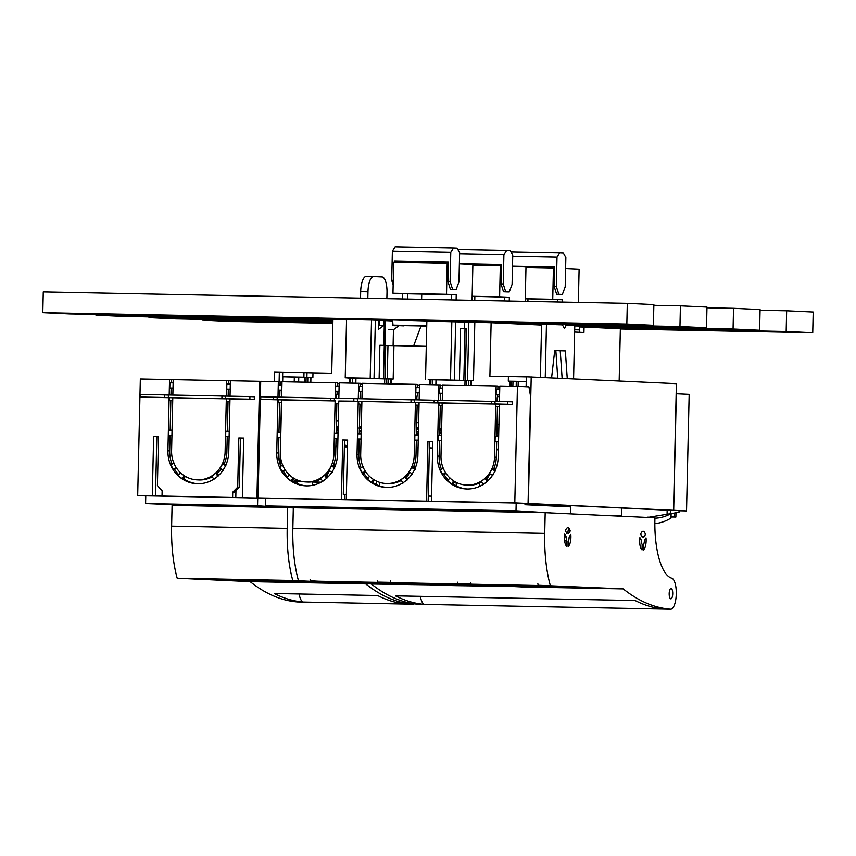 <?xml version="1.0" encoding="UTF-8"?>
<svg xmlns="http://www.w3.org/2000/svg" width="856" height="856" viewBox="0 0 856 856"><rect width="100%" height="100%" fill="white"/><g stroke="black" fill="none" stroke-linecap="round" stroke-linejoin="round"><path stroke-width="1.28" d="M277.141 582.059L272.379 581.93L277.141 582.037M277.654 582.037L283.379 582.198L277.654 582.037M290.024 582.337L290.783 582.348L290.024 582.337M292.591 582.176L292.046 582.315M293.522 582.39L294.571 582.422L293.49 582.369M292.046 582.326L292.602 582.337M270.742 581.78L273.31 582.005L270.742 581.952M270.261 581.952L266.109 581.812L270.303 581.92M296.957 582.251L295.876 582.422M296.272 582.444L296.946 582.422M308.856 582.701L302.981 582.529L308.856 582.679M287.413 582.283L282.459 582.123L287.413 582.262M313.756 582.797L308.47 582.636L313.767 582.743M313.071 582.743L311.113 582.711L313.071 582.743M320.444 582.915L315.04 582.765L320.444 582.893M322.38 582.915L323.365 582.979L322.38 582.904M322.862 582.925L323.472 582.936L322.862 582.925M323.654 582.947L324.306 582.957L323.654 582.947M322.605 582.968L320.968 582.883L322.605 582.915M269.736 581.93L272.304 581.984L269.736 581.93M268.688 580.207L201.556 578.891L265.67 581.887L332.813 583.203L268.645 580.004M314.58 582.572L275.857 580.7L220.217 579.608L260.652 581.492L314.58 582.572M265.521 498.374L257.72 498.01L257.538 505.778L283.379 507.576M169.199 395.012L169.541 379.593L140.341 379.026L137.698 495.549L235.796 497.55L235.946 490.638M137.698 495.549L145.777 495.924M257.538 505.778L145.595 503.596L145.777 495.827L257.72 498.01M235.796 497.55L265.521 498.278M145.595 503.596L189.005 505.382L283.175 507.223M229.975 398.907L225.545 398.703L225.609 396.114L249.941 396.585L249.877 399.174L254.307 399.388L229.975 398.907L228.766 451.989A32.378 30.42 -87.3 0 1 226.68 463.032A32.378 30.42 -87.3 0 1 225.513 465.825A32.378 30.42 -87.3 0 1 197.618 483.768A32.378 30.42 -87.3 0 1 196.837 483.747A32.378 30.42 -87.3 0 1 170.558 464.755A32.378 30.42 -87.3 0 1 169.509 461.908A32.378 30.42 -87.3 0 1 167.926 450.802L169.135 397.719L140.373 397.045L164.705 397.516L164.769 394.926L140.438 394.455L140.373 397.045M152.304 495.838L153.652 436.282L158.521 436.378L157.408 485.577L162.148 490.852L162.03 496.031M232.607 497.4L232.725 492.221L237.711 487.139L238.824 437.94L243.693 438.037L242.344 497.593M230.039 396.2L230.382 380.781L259.582 381.359L256.939 497.882M254.307 399.388L254.371 396.799L249.941 396.585M158.521 436.464L156.841 436.432L155.492 495.988M153.652 436.282L156.841 436.432M260.706 381.412L259.582 381.359M243.693 438.122L240.418 438.058M232.725 492.221L234.319 492.296L239.306 487.214L240.418 438.015L238.824 437.94M169.135 397.719L164.705 397.516M168.418 395.098L164.769 394.926M172.045 430.172L168.846 430.108L168.728 435.287L170.055 435.351L169.702 450.887A32.378 30.42 92.7 0 0 172.035 464.113M169.584 397.644L169.52 400.33L170.847 400.394L170.173 430.14M173.126 382.91L169.916 382.857L169.798 388.036L171.125 388.1L170.965 395.044M169.541 379.593L171.318 379.679L171.243 382.878M237.711 487.139L239.306 487.214M249.877 399.174L225.545 398.703M176.282 467.408L173.329 469.302A32.378 30.42 92.7 0 1 170.997 464.776L173.95 462.871M173.329 469.302L176.636 468.211M178.925 474.845A32.378 30.42 92.7 0 1 174.656 469.366M184.275 475.615L182.307 478.739A32.378 30.42 92.7 0 1 178.444 475.615L180.402 472.491M182.307 478.739L183.644 478.793L185.356 476.396M197.725 483.768A32.378 30.42 92.7 0 1 183.644 478.793M228.434 383.991L228.509 380.792L230.382 380.834M171.318 379.679L173.19 379.722M170.055 435.351L171.928 435.394M171.928 435.351L168.728 435.287M172.73 400.437L170.847 400.394M172.73 400.394L169.52 400.33M171.125 388.1L173.008 388.132M173.008 388.089L169.798 388.036M229.237 431.285L225.77 431.221L225.652 436.4L229.119 436.507M227.236 436.464L226.883 452A28.494 26.771 92.7 0 1 224.154 463.899L225.888 465.011M225.652 436.4L229.119 436.464M229.911 401.55L228.038 401.507L227.364 431.253M226.498 398.746L226.444 401.443L229.911 401.507M226.444 401.443L228.038 401.507M228.156 396.168L228.317 389.213L230.189 389.245M230.307 384.034L226.84 383.959L226.722 389.138L228.317 389.213M226.722 389.138L230.189 389.213M212.181 476.846A28.494 26.771 92.7 0 1 199.469 479.97A28.494 26.771 92.7 0 1 198.795 479.949L197.019 479.863A28.494 26.771 92.7 0 1 171.585 450.877L172.784 397.794L168.364 397.591L226.326 398.843L172.784 397.794M218.023 476.385L215.68 473.175A28.494 26.771 -87.3 0 1 211.667 476.15L214.021 479.349M215.68 473.175L217.274 473.25L218.655 475.38M221.18 468.949A28.494 26.771 92.7 0 1 219.264 471.281A28.494 26.771 92.7 0 1 217.274 473.25M225.952 465.846L222.56 463.824A28.494 26.771 -87.3 0 1 220.024 468.264L223.416 470.286M222.56 463.824L224.154 463.899M221.897 398.629L221.95 396.039L168.418 395.001L168.364 397.591M221.95 396.039L225.599 396.21M226.326 398.843L225.117 451.925A28.494 26.771 92.7 0 1 197.704 479.884A28.494 26.771 92.7 0 1 197.019 479.863M228.509 380.792L173.201 379.668L172.848 395.087M226.38 396.135L226.733 380.717M365.705 583.878L292.795 580.475L177.203 578.217L250.113 581.631L365.705 583.878A597.092 204.21 91.1 0 0 383.734 595.648A597.092 204.21 91.1 0 0 413.031 604.208A15.558 5.318 91.1 0 0 413.138 604.208A15.558 5.318 91.1 0 0 414.347 603.833M299.14 594A15.558 5.318 91.1 0 0 303.527 602.068A597.092 204.21 91.1 0 1 274.22 593.508L377.646 595.53A597.092 204.21 91.1 0 0 406.953 604.079L413.031 604.208M171.617 526.119L287.209 528.377L287.68 507.661L172.088 505.404L171.617 526.119A77.703 26.579 91.1 0 0 177.203 578.217M287.209 528.377A77.703 26.579 91.1 0 0 292.795 580.475M287.68 507.661L293.319 507.918M250.113 581.631A597.092 204.21 91.1 0 0 268.142 593.39A597.092 204.21 91.1 0 0 297.439 601.95A15.558 5.318 91.1 0 0 297.546 601.95A15.558 5.318 91.1 0 0 297.653 601.95M626.838 324.06L42.8 312.665L43.271 291.95L627.309 303.345L626.838 324.06L653.395 325.301L458.388 321.856M653.395 325.301L653.866 304.586L627.309 303.345M353.667 319.449L69.357 313.906L42.8 312.665M679.953 326.543L706.51 327.784L706.981 307.069L680.424 305.827L679.953 326.543L496.362 322.958M332.93 319.77L95.915 315.136L95.926 314.42M680.424 305.827L653.856 305.303M706.51 327.784L565.912 325.034M332.92 320.486L122.462 316.378L95.915 315.136M733.068 329.014L759.614 330.255L760.085 309.54L733.538 308.299L733.068 329.014L574.783 325.933M332.898 321.214L149.019 317.619L149.04 316.902M733.538 308.299L706.96 307.786M759.614 330.255L596.728 327.078M332.888 321.931L175.576 318.86L149.019 317.619M786.172 331.497L812.729 332.738L813.2 312.023L786.643 310.781L786.172 331.497L602.581 327.912M332.866 322.648L202.134 320.101L202.144 319.384M786.643 310.781L760.075 310.268M812.729 332.738L620.343 328.982M332.856 323.375L228.691 321.342L202.134 320.101M360.526 298.134L360.676 291.703A15.536 5.318 -88.9 0 1 366.282 276.413A15.536 5.318 -88.9 0 1 366.336 276.413L373.537 276.552M367.823 298.284L367.973 291.843A15.536 5.318 -88.9 0 1 373.591 276.552A15.536 5.318 -88.9 0 1 373.633 276.552L382.044 276.948A15.536 5.318 -88.9 0 1 387.008 292.731L386.869 298.648M403.979 325.879L393 325.366L392.701 320.947L384.398 320.583L383.83 345.353M355.572 383.21L355.689 378.352L369.332 378.62L349.58 377.935L384.729 378.919M379.24 325.58L383.627 325.665L383.766 320.561L379.39 320.476L379.24 325.58L378.555 326.083M359.039 319.78L346.552 319.545L345.236 377.806L370.199 378.288L371.525 320.026L359.039 319.78M371.525 320.026L378.652 320.315L378.491 329.378L383.627 325.665M346.541 319.887L332.941 319.62L331.721 373.227L312.986 372.863L312.879 377.517L306.908 377.357L307.004 372.702L274.476 371.889L274.252 381.626M360.408 383.884L362.291 383.927M355.946 378.363L355.839 383.21M386.324 383.809L386.43 378.93L384.89 378.919M386.43 378.93L393.182 379.09L387.212 378.93L387.971 345.524L385.714 345.482M370.199 378.288L387.212 378.93M345.236 377.806L354.844 378.299L347.921 378.202L352.362 378.256L352.255 383.146M355.689 378.352L352.362 378.256M383.766 320.561L384.398 320.583M387.971 345.524L426.288 346.316M384.922 345.396L385.489 320.604M374.04 378.427L375.367 320.165M383.531 378.769L384.291 345.364L379.882 345.257L379.122 378.662M310.375 382.332L310.493 377.464L312.879 377.517M310.931 377.485L310.824 382.332M337.296 383.435L339.169 383.477L337.296 383.477M307.004 372.702L312.986 372.863M479.735 482.998L479.66 486.358M320.882 482.303L311.862 481.885M301.58 481.404L297.46 481.211A10.358 3.542 -88.9 0 0 297.085 479.97M360.408 383.959L362.291 384.002M350.553 383.114L350.66 378.224M349.312 383.092L349.419 378.224M384.954 378.834L385.714 345.428L384.291 345.364M393.182 379.09L393.942 345.685M428.235 379.54L465.033 380.492L464.926 385.339M391.235 379.048L391.128 383.905M417.6 385.007L419.472 385.04M390.678 383.895L390.796 379.026M388.025 383.841L388.143 378.962M428.225 379.775L431.017 379.732M470.993 385.457L471.1 380.599L473.486 380.653L431.017 379.786M337.071 393.311L338.944 393.407M540.382 377.336L541.57 325.066L491.119 322.712L489.9 376.308L508.411 376.672M518.105 386.398L518.222 381.412L526.237 381.562L508.304 381.209L508.411 376.544L526.344 376.897M670.462 510.24L673.512 510.304L676.379 383.681L526.344 376.811L526.119 386.773M619.166 381.006L620.354 328.747L584.06 327.056L583.931 332.492L574.644 332.053M584.06 327.056L579.683 326.971L579.555 332.289M306.908 377.357L303.891 377.218L303.998 372.563M303.891 377.218L282.598 376.8L282.705 372.146M279.12 381.733L279.345 371.986M456.195 485.898L456.269 482.442M379.743 485.973L379.818 482.42M376.362 484.571L376.447 481.104M312.397 481.907L312.322 485.373M297.3 483.576L297.364 480.847M297.118 480.034L295.309 480.002M528.066 503.51L530.517 395.954L528.944 386.901L517.441 386.366L514.798 502.889L528.334 503.521L531.212 376.897M668.375 510.197L525.028 503.499M673.512 510.304L528.334 503.521M359.434 426.684L361.318 426.727M466.627 385.382L466.745 380.492L465.193 380.481M466.745 380.492L471.1 380.599M417.6 385.04L419.472 385.082M429.616 384.654L429.733 379.786M310.493 377.464L304.575 377.346M307.721 382.279L307.828 377.389M554.399 353.282L554.72 350.692M497.678 396.414L499.562 396.446M508.528 381.337L511.278 381.359L511.16 386.249M491.119 322.712L426.855 321.107L425.539 379.369M473.486 380.653L474.812 322.391M471.538 380.62L471.431 385.468M439.749 428.257L441.621 428.289M440.712 385.532L442.595 385.564M441.621 428.364L439.749 428.3M361.318 426.844L359.434 426.759L361.318 426.855M509.93 386.216L510.037 381.359M516.446 386.345L516.564 381.498L511.278 381.359M468.328 385.414L468.446 380.524M467.515 380.492L468.842 322.231M464.551 328.8L464.701 322.156M459.426 380.225L460.592 328.704L465.011 328.811L463.845 380.332M454.354 379.989L455.67 321.728M465.257 380.406L466.424 328.875L465.011 328.811M450.502 379.861L451.829 321.599M430.857 384.676L430.964 379.797M436.26 379.925L436.143 384.783M440.712 385.457L442.595 385.489M312.322 481.821L321.021 482.228M300.467 481.125A10.358 3.542 -88.9 0 1 300.499 481.275L301.13 481.297M300.499 481.275L297.46 481.211M327.58 473.903L327.506 477.445M282.598 376.8L304.426 377.357L304.319 382.204M289.2 474.599L287.242 477.723A32.378 30.42 -87.3 0 0 291.115 480.837L292.538 480.965M294.967 481.008A10.358 3.542 -88.9 0 1 295.62 479.285M282.78 376.811L282.662 381.787M280.907 459.319L280.757 466.006M294.229 382.011L294.336 377.036M516.564 381.498L518.212 381.53M298.765 377.25L298.648 382.097M689.166 394.391L686.523 510.914L673.683 510.315L676.326 393.792L689.166 394.391M679.043 510.765L686.523 510.914M647.457 517.452L679.011 512.273L679.054 510.647L673.683 510.315M651.833 517.227L647.489 517.152M670.109 514.124L670.644 510.251M667.07 514.06L667.156 510.176L627.32 508.314M621.403 516.232L621.574 508.015M605.973 515.505L621.392 515.815M671.04 516.917L675.865 517.056L671.04 516.96M674.089 516.971L674.175 513.279M675.951 512.905L675.865 517.056M670.195 510.23L667.156 510.176M495.731 404.075L442.199 403.037L440.99 456.12A28.494 26.771 92.7 0 0 442.381 465.889A28.494 26.771 92.7 0 0 443.183 468.104A28.494 26.771 92.7 0 0 445.516 472.64A28.494 26.771 92.7 0 0 447.742 475.679A28.494 26.771 92.7 0 0 466.434 485.095A28.494 26.771 92.7 0 0 467.119 485.127A28.494 26.771 92.7 0 0 486.904 476.439A28.494 26.771 92.7 0 0 489.258 473.486A28.494 26.771 92.7 0 0 491.793 469.056A28.494 26.771 92.7 0 0 492.692 466.873A28.494 26.771 92.7 0 0 494.533 457.158L495.731 404.075L437.769 402.823L437.833 400.234L495.014 401.453M491.312 403.872L491.365 401.282M442.199 403.037L437.769 402.823M335.124 400.94L281.581 399.902L280.383 452.985A28.494 26.771 92.7 0 0 281.774 462.754A28.494 26.771 92.7 0 0 282.576 464.969A28.494 26.771 92.7 0 0 284.909 469.505A28.494 26.771 92.7 0 0 287.124 472.544A28.494 26.771 92.7 0 0 305.817 481.96A28.494 26.771 92.7 0 0 306.502 481.992A28.494 26.771 92.7 0 0 326.286 473.304A28.494 26.771 92.7 0 0 328.651 470.361A28.494 26.771 92.7 0 0 331.176 465.921A28.494 26.771 92.7 0 0 332.085 463.738A28.494 26.771 92.7 0 0 333.915 454.022L335.124 400.94L277.162 399.688L277.216 397.098L334.407 398.318M330.694 400.736L330.758 398.147M281.581 399.902L277.162 399.688M415.428 402.513L361.895 401.464L360.686 454.547A28.494 26.771 92.7 0 0 362.077 464.327A28.494 26.771 92.7 0 0 362.88 466.541A28.494 26.771 92.7 0 0 365.212 471.068A28.494 26.771 92.7 0 0 367.427 474.106A28.494 26.771 92.7 0 0 386.131 483.533A28.494 26.771 92.7 0 0 386.805 483.554A28.494 26.771 92.7 0 0 406.6 474.877A28.494 26.771 92.7 0 0 408.954 471.924A28.494 26.771 92.7 0 0 411.49 467.483A28.494 26.771 92.7 0 0 412.389 465.3A28.494 26.771 92.7 0 0 414.218 455.595L415.428 402.513L357.466 401.261L357.519 398.671L414.711 399.88M410.998 402.309L411.062 399.72M361.895 401.464L357.466 401.261M416.819 399.827L416.904 396.114M514.798 502.889L346.273 499.604L347.622 440.048L342.753 439.952L347.622 440.091M277.997 397.12L278.35 381.701L260.706 381.359L258.063 497.882L346.273 499.604M258.063 497.882L265.521 498.235M515.997 510.807L265.349 505.917L265.531 498.149L516.179 503.039L515.997 510.807L550.804 512.937M570.428 513.846L570.588 506.88L524.995 504.751L525.028 503.456L516.179 503.039M428.171 501.242L429.519 441.685L427.936 441.61L426.577 501.167M567.646 532.913L568.716 528.088M265.349 505.917L300.071 507.886M499.38 404.15L494.961 403.946L495.014 401.357L512.22 401.806L512.155 404.396L499.38 404.15L498.181 457.232A32.378 30.42 92.7 0 1 496.095 468.264A32.378 30.42 92.7 0 1 494.918 471.068A32.378 30.42 92.7 0 1 467.023 489.011A32.378 30.42 92.7 0 1 466.253 488.979A32.378 30.42 92.7 0 1 439.973 469.987A32.378 30.42 92.7 0 1 438.925 467.151A32.378 30.42 92.7 0 1 437.341 456.045L438.55 402.962L419.076 402.588L417.878 455.67A32.378 30.42 92.7 0 1 415.791 466.702A32.378 30.42 92.7 0 1 414.614 469.495A32.378 30.42 92.7 0 1 386.719 487.439A32.378 30.42 92.7 0 1 385.949 487.417A32.378 30.42 92.7 0 1 359.659 468.425A32.378 30.42 92.7 0 1 358.621 465.589A32.378 30.42 92.7 0 1 357.038 454.483L358.236 401.4L338.773 401.015L337.564 454.097A32.378 30.42 92.7 0 1 335.477 465.129A32.378 30.42 92.7 0 1 334.311 467.932A32.378 30.42 92.7 0 1 306.416 485.876A32.378 30.42 92.7 0 1 305.635 485.844A32.378 30.42 92.7 0 1 279.356 466.862A32.378 30.42 92.7 0 1 278.318 464.016A32.378 30.42 92.7 0 1 276.734 452.91L277.933 399.827L260.738 399.367L260.791 396.777L273.567 397.034L273.513 399.624L260.738 399.367M341.405 499.508L342.753 439.952M431.445 501.263L432.794 441.707L427.936 441.61M517.441 386.366L499.797 386.024L499.444 401.443M568.181 505.522L568.159 506.763M299.868 507.522L550.526 512.423M277.933 399.827L273.513 399.624M280.854 432.269L277.644 432.216L277.526 437.395L278.853 437.459L278.5 452.995A32.378 30.42 -87.3 0 0 280.832 466.21M278.382 399.752L278.318 402.438L279.645 402.502L278.97 432.237M281.806 390.24L279.923 390.197L279.773 397.152L279.933 390.197L278.596 390.143L278.714 384.965L281.924 385.018M278.35 381.701L280.115 381.787L280.04 384.986M277.216 397.205L273.567 397.034M282.748 464.979L279.805 466.873A32.378 30.42 -87.3 0 0 282.127 471.41L283.464 471.474A32.378 30.42 -87.3 0 0 287.723 476.942M294.154 478.493L292.442 480.901A32.378 30.42 -87.3 0 0 306.523 485.876M334.343 400.811L334.407 398.222L353.87 398.596L353.817 401.186L338.773 401.015M360.355 386.548L360.419 383.349L339.179 382.889L338.837 398.308M358.236 401.4L353.817 401.186M361.157 433.842L357.947 433.778L357.829 438.957L359.156 439.021L358.803 454.557A32.378 30.42 -87.3 0 0 361.136 467.783M358.685 401.314L358.621 404L359.948 404.064L359.274 433.81M415.492 399.805L415.834 384.387L362.302 383.338L362.227 386.58L359.017 386.527L358.899 391.706L360.226 391.77L360.076 398.725M358.653 383.274L358.3 398.682M357.519 398.768L353.87 398.596M363.062 466.541L360.109 468.446A32.378 30.42 -87.3 0 0 362.441 472.983L363.768 473.036A32.378 30.42 -87.3 0 0 368.037 478.515M369.503 476.161L367.545 479.285A32.378 30.42 -87.3 0 0 371.418 482.41L372.745 482.474A32.378 30.42 -87.3 0 0 386.826 487.439M440.658 388.121L440.733 384.922L419.494 384.462L419.14 399.87M419.076 402.588L414.657 402.374L414.711 399.784L437.823 400.341M438.55 402.962L414.657 402.374M441.461 435.404L438.251 435.351L438.133 440.53L439.46 440.594L439.117 456.13A32.378 30.42 -87.3 0 0 441.45 469.345M438.989 402.887L438.935 405.573L440.262 405.637L439.588 435.372M495.795 401.368L496.148 385.949L442.606 384.911L442.531 388.143L439.331 388.089L439.214 393.268L440.54 393.332L440.38 400.287M438.957 384.836L438.604 400.255M434.12 402.759L434.174 400.169M443.365 468.114L440.412 470.008A32.378 30.42 -87.3 0 0 442.745 474.545L444.071 474.609A32.378 30.42 -87.3 0 0 448.341 480.077M449.817 477.734L447.859 480.858A32.378 30.42 -87.3 0 0 451.722 483.972L453.049 484.036A32.378 30.42 -87.3 0 0 467.141 489.011M512.155 404.396L494.961 403.946M507.79 401.603L507.736 404.192M278.489 453.776L278.863 437.459L280.736 437.491L277.526 437.395M278.981 432.237L279.655 402.502L281.528 402.534M281.528 402.491L278.318 402.438M335.188 398.233L335.531 382.814L281.999 381.776L281.806 390.186L278.596 390.143M285.08 469.516L282.127 471.41M283.464 471.474L285.433 470.308M293.073 477.712L291.115 480.837M326.821 478.493L324.478 475.283A28.494 26.771 -87.3 0 1 320.476 478.247L322.819 481.457M324.478 475.283L326.072 475.358L327.452 477.488M334.75 467.954L331.358 465.932A28.494 26.771 -87.3 0 1 328.822 470.361L332.214 472.384M334.685 467.119L331.358 465.932M338.997 391.32L335.52 391.245L335.638 386.067L339.115 386.142M335.52 391.245L338.987 391.353M335.306 400.854L335.242 403.54L338.709 403.615M335.242 403.54L338.709 403.658M334.45 438.497L337.917 438.614L334.45 438.497L334.568 433.318L338.034 433.393M361.039 439.021L357.829 438.957M361.039 439.064L359.156 439.021M359.948 404.064L358.621 404M362.227 386.58L362.109 391.759L358.899 391.706M361.949 398.757L362.109 391.759L360.226 391.77M365.394 471.078L362.441 472.983M363.768 473.036L365.747 471.881M373.377 479.285L371.418 482.41M372.745 482.474L374.468 480.066M407.135 480.055L404.781 476.846A28.494 26.771 -87.3 0 1 400.779 479.82L403.123 483.03M404.781 476.846L406.375 476.92L407.766 479.05M415.053 469.516L411.661 467.494A28.494 26.771 -87.3 0 1 409.125 471.934L412.528 473.957M414.989 468.681L411.661 467.494M415.823 392.808L419.301 392.925L415.823 392.808L415.941 387.629L419.419 387.704M415.545 405.113L419.023 405.188L415.545 405.113L415.609 402.416M418.231 440.145L414.753 440.07L414.871 434.891L418.349 434.966M414.753 440.07L416.348 440.145L415.995 455.681A28.494 26.771 92.7 0 1 413.255 467.569M418.22 440.177L416.348 440.145M441.343 440.583L438.133 440.53M441.343 440.626L439.46 440.594M440.262 405.637L442.135 405.669M442.135 405.626L438.935 405.573M442.531 388.143L442.413 393.321L439.214 393.268M442.413 393.375L440.54 393.332M445.698 472.64L442.745 474.545M444.071 474.609L446.051 473.443M453.68 480.847L451.722 483.972M453.049 484.036L454.771 481.628M487.439 481.628L485.085 478.418A28.494 26.771 -87.3 0 1 481.083 481.382L483.426 484.592M485.085 478.418L486.679 478.493L488.07 480.623M495.367 471.089L491.965 469.067A28.494 26.771 -87.3 0 1 489.439 473.496L492.831 475.519M495.292 470.244L491.965 469.067M499.604 394.455L496.127 394.381L496.245 389.202L499.722 389.277M496.127 394.381L499.604 394.488M495.849 406.675L499.326 406.75L495.849 406.675L495.913 403.989M498.534 441.707L495.057 441.632L495.175 436.453L498.652 436.528M495.057 441.632L496.651 441.707L496.298 457.243A28.494 26.771 92.7 0 1 493.559 469.131M498.534 441.739L496.651 441.707M336.515 398.265L336.601 394.541M329.656 470.864A28.494 26.771 92.7 0 1 327.613 473.368L328.062 473.389A28.494 26.771 92.7 0 1 326.072 475.358M409.96 472.426A28.494 26.771 92.7 0 1 407.927 474.941L408.365 474.952A28.494 26.771 92.7 0 1 406.375 476.92M497.646 397.687L497.721 394.455M490.274 473.999A28.494 26.771 92.7 0 1 488.23 476.503L488.669 476.525A28.494 26.771 92.7 0 1 486.679 478.493M497.122 401.4L497.208 397.666M401.282 480.516A28.494 26.771 92.7 0 1 388.581 483.64A28.494 26.771 92.7 0 1 387.896 483.619L386.131 483.533M416.465 434.923L417.14 405.188M417.343 396.125L417.418 392.883M417.535 387.661L417.61 384.472L415.834 384.387M281.806 390.186L281.645 397.195M336.044 438.572L335.691 454.108A28.494 26.771 92.7 0 1 332.952 466.006M336.162 433.35L336.836 403.615M337.039 394.552L337.114 391.32M337.232 386.099L337.307 382.9L335.531 382.814M320.979 478.943A28.494 26.771 92.7 0 1 308.278 482.067A28.494 26.771 92.7 0 1 307.593 482.046L305.817 481.96M481.596 482.078A28.494 26.771 92.7 0 1 468.885 485.202A28.494 26.771 92.7 0 1 468.2 485.181L466.434 485.095M442.413 393.321L442.263 400.319M496.769 436.485L497.443 406.75M497.839 389.234L497.914 386.035L496.148 385.949M319.491 482.238L312.397 482.056M280.051 384.986L280.115 382.054L280.629 384.997M281.538 390.229L281.549 397.184M297.353 481.35L292.795 481.147M346.391 494.511L343.299 494.415L344.529 440.038M344.594 499.658L344.711 494.479M281.431 402.534L280.747 432.269M280.629 437.491L280.03 463.941M429.519 441.696L432.794 441.76M431.563 496.17L428.289 496.106M333.968 463.492L333.904 466.616M336.322 426.235L338.195 426.267M336.44 421.056L338.313 421.088M338.195 426.406L336.322 426.363M361.307 427.176L359.424 427.112M359.434 427.058L361.307 427.08M588.5 327.26A7.768 2.654 -88.9 0 1 589.591 326.607A7.768 2.654 -88.9 0 1 589.624 326.607L592.234 326.725L592.213 327.431M596.718 327.645L596.728 327.003L592.234 326.725M531.854 324.114L510.604 323.622M426.748 326.061L397.997 325.515A2.589 0.888 -88.9 0 1 398.211 325.612M353.699 319.395L356.802 319.737M384.034 320.572L384.044 319.748L356.813 319.277M384.044 319.748L446.222 321.481M458.399 321.471L446.233 320.968M392.99 325.109L426.759 325.772M379.262 324.809L378.577 324.799M379.262 325.055L378.566 325.045M378.566 324.916L379.262 324.927M578.356 302.393L579.105 269.405L565.602 268.773M525.969 267.671L554.56 268.26M525.274 298.744L552.73 299.279L553.436 268.206M562.413 302.082L562.467 299.728L552.73 299.279M557.545 301.986L557.598 299.632L562.467 299.728M525.263 298.787L557.598 299.632M527.917 301.408L527.97 298.84M562.36 294.475L558.818 294.304L556.336 286.418L554.153 286.375L556.625 294.261L560.166 294.432L562.36 294.475L565.195 286.835L565.848 257.656L563.302 253.044L559.76 252.873L556.999 257.239L512.712 256.372M510.946 251.921L559.76 252.873M498.374 265.681L498.406 264.654M556.336 286.418L556.999 257.239M556.625 294.261L558.818 294.304M554.153 286.375L554.592 266.954L512.498 266.13M554.581 267.19L515.515 266.43M525.21 301.355L525.991 266.922L512.487 266.291M472.865 265.189L501.445 265.777M504.398 300.948L504.484 297.15L472.159 296.304L499.615 296.797L500.321 265.724M509.267 301.045L509.352 297.246L499.615 296.797M504.484 297.15L509.352 297.246M474.77 300.37L474.855 296.358M509.245 291.992L505.703 291.832L503.232 283.935L501.038 283.892L503.521 291.789L507.062 291.95L509.245 291.992L512.081 284.353L512.744 255.174L510.187 250.562L506.645 250.401L503.895 254.756L459.608 253.89M457.832 249.449L506.645 250.401M445.27 263.199L445.291 262.171M503.232 283.935L503.895 254.756M503.521 291.789L505.703 291.832M501.038 283.892L501.477 264.472L459.383 263.648M501.477 264.718L462.401 263.948M471.57 322.305L471.581 321.749M472.063 300.317L472.876 264.44L459.383 263.809M402.588 298.958L402.705 293.726L392.968 293.266L393.674 262.193L448.341 263.295M392.968 293.266L446.5 294.314L447.207 263.241M456.12 300.007L456.237 294.774L446.5 294.314M394.006 325.719L406.846 325.665M407.456 299.054L407.574 293.822L402.705 293.726M451.251 299.91L451.38 294.678L456.237 294.774M451.38 294.678L407.574 293.822M388.603 329.635L393.46 329.731L393.107 345.664M398.875 325.815L393.46 329.731M413.587 346.07L421.024 325.997L426.748 326.115M421.623 299.333L421.751 293.875M456.141 289.51L452.599 289.349L450.117 281.453L447.923 281.41L450.406 289.307L453.948 289.467L456.141 289.51L458.966 281.87L459.629 252.691L457.083 248.079L453.541 247.919L450.78 252.274L392.38 251.14L395.13 246.774L453.541 247.919M393.161 284.909L391.716 280.319L392.38 251.14M450.117 281.453L450.78 252.274M391.716 280.319L393.257 280.351M450.406 289.307L452.599 289.349M394.316 262.214L394.349 260.941L448.373 261.99L447.923 281.41M448.362 262.236L394.349 260.941M403.176 262.385L403.197 261.348M414.272 465.054L414.208 468.179M416.626 427.797L418.509 427.84M416.744 422.618L418.627 422.661M418.498 427.968L416.626 427.936M441.621 428.428L439.738 428.342M441.61 428.749L439.738 428.685M439.738 428.621L441.61 428.653M494.586 466.627L494.511 469.741M496.929 429.37L498.813 429.402M497.047 424.191L498.93 424.223M498.813 429.541L496.929 429.498M470.736 582.476L471.068 584.199L535.193 587.195L623.211 588.896L538.157 585.258M373.869 584.027L310.407 580.807M377.539 582.123L390.711 582.38M457.853 583.685L471.014 583.942M441.717 585.354L454.172 585.6M522.021 586.916L534.476 587.163M420.371 596.354A15.558 5.318 91.1 0 0 424.758 604.422A597.092 204.21 91.1 0 1 395.461 595.862L635.163 600.548A597.092 204.21 91.1 0 0 664.459 609.098L670.548 609.215A15.558 5.318 91.1 0 0 670.644 609.226A15.558 5.318 91.1 0 0 676.251 594.46A15.558 5.318 91.1 0 0 671.725 578.185A57.63 19.709 91.1 0 1 654.947 517.794L545.186 512.669L293.319 507.758L292.848 528.473A77.703 26.579 91.1 0 0 298.434 580.571M292.848 528.473L544.716 533.384A77.703 26.579 91.1 0 0 550.312 585.493M544.716 533.384L545.186 512.669M643.37 549.969L643.487 544.534A4.269 1.466 91.1 0 0 644.375 540.543L646.045 537.889A9.459 3.231 91.1 0 1 643.37 549.969M570.224 530.988L568.545 533.63A4.269 1.466 91.1 0 0 567.753 532.903A4.269 1.466 91.1 0 0 566.961 533.556L565.409 530.763A9.459 3.231 91.1 0 1 567.86 527.724A9.459 3.231 91.1 0 1 570.224 530.988L568.084 530.945M639.913 537.611A9.459 3.231 91.1 0 0 642.043 549.916L642.16 544.47A4.269 1.466 91.1 0 1 641.454 540.404L639.913 537.611M643.787 537.151A4.269 1.466 91.1 0 0 642.995 536.423A4.269 1.466 91.1 0 0 642.203 537.076L640.652 534.272A9.459 3.231 91.1 0 1 643.102 531.244A9.459 3.231 91.1 0 1 645.467 534.497L643.787 537.151M564.446 536.862L566.223 536.894L564.671 534.091A9.459 3.231 91.1 0 0 566.8 546.395L566.918 540.96L564.639 540.906M566.223 536.894A4.269 1.466 91.1 0 0 566.918 540.96M568.127 546.46A9.459 3.231 91.1 0 0 570.813 534.379L569.133 537.022A4.269 1.466 91.1 0 1 568.245 541.013L568.127 546.46M671.104 513.91L671.008 518.062A267.307 91.421 91.1 0 1 654.851 523.594M654.936 518.169A259.015 88.585 91.1 0 0 670.023 514.124M371.344 583.985A597.092 204.21 91.1 0 0 389.373 595.744A597.092 204.21 91.1 0 0 418.68 604.304A15.558 5.318 91.1 0 0 418.777 604.304A15.558 5.318 91.1 0 0 418.884 604.304M672.72 593.754A5.179 1.776 91.1 0 0 671.051 588.489A5.179 1.776 91.1 0 0 669.178 593.582A5.179 1.776 91.1 0 0 670.847 598.847A5.179 1.776 91.1 0 0 672.72 593.754M623.211 588.896A597.092 204.21 91.1 0 0 641.24 600.666A597.092 204.21 91.1 0 0 670.548 609.215M522.032 586.585L454.889 585.632L390.764 582.636L390.432 580.914M522.021 586.938L457.896 583.942L457.564 582.219M390.764 582.636L457.896 583.942M503.799 586.317L449.86 585.237L409.425 583.343L465.065 584.434L503.799 586.317M441.728 585.012L374.586 584.06L310.46 581.063L310.129 579.341M441.717 585.376L377.592 582.38L377.261 580.657M310.46 581.063L377.592 582.38M423.495 584.744L369.557 583.674L329.121 581.78L384.761 582.872L423.495 584.744M602.324 588.511L538.199 585.515L537.868 583.781M471.068 584.199L538.199 585.515M584.102 587.879L530.164 586.799L489.739 584.916L545.379 586.007L584.102 587.879M554.709 350.575L565.345 350.928L554.731 350.436L551.585 377.849M560.241 350.832L562.125 378.341M567.25 378.587L565.345 350.928M554.699 350.692L555.854 350.746L557.738 378.138M531.844 324.617L531.865 323.846L562.413 324.873L563.89 327.527A3.884 1.327 91.1 0 0 564.553 328.083A3.884 1.327 91.1 0 0 565.955 324.317M545.251 377.56L546.46 324.124M574.793 325.205L573.573 378.876M498.684 430.771L496.908 430.622M496.897 430.889L498.727 430.589M498.674 435.34L496.79 435.394M498.363 449.047L496.48 449.165M498.353 449.528L496.48 449.486M496.469 449.764L498.353 449.807M418.381 429.209L416.594 429.059M439.16 429.584L441.525 429.712M439.716 429.637L441.3 429.669M416.594 429.316L418.424 429.027M418.37 433.778L416.487 433.832M418.06 447.485L416.177 447.592M432.655 447.998L429.38 447.795M432.644 448.33L429.38 448.234M418.049 447.956L416.166 447.923M416.166 448.191L418.038 448.234M429.37 448.48L432.644 448.523M338.067 427.636L336.29 427.486M358.857 428.011L361.221 428.139M359.402 428.064L360.997 428.096M336.29 427.754L338.12 427.454M338.067 432.205L336.183 432.269M337.756 445.912L335.873 446.03M347.493 445.901L344.422 444.906M347.472 446.618L344.38 446.543M337.745 446.393L335.862 446.351M335.862 446.629L337.735 446.672M344.38 446.821L347.472 446.875M167.926 450.802L169.702 450.887M225.117 451.925L226.883 452M297.439 601.95L303.527 602.068M367.973 291.843L360.676 291.703M306.02 382.247L306.127 377.357M512.862 386.281L512.979 381.391M516.296 381.487L516.189 386.345M432.558 384.708L432.676 379.829M435.993 379.914L435.875 384.772M276.734 452.91L278.5 452.995M357.038 454.483L358.803 454.557M437.341 456.045L439.117 456.13M414.218 455.595L415.995 455.681M333.915 454.022L335.691 454.108M494.533 457.158L496.298 457.243M359.424 427.411L361.296 427.444M574.686 329.785L579.608 329.881M592.309 326.735L592.288 327.431M596.054 326.939L596.043 327.613M397.997 325.515L395.151 325.462M379.251 325.152L378.566 325.141M385.756 320.615L385.778 319.791M439.727 428.974L441.61 429.017M418.68 604.304L424.758 604.422M498.77 431.221L496.887 431.178M498.727 433.072L496.844 433.029M498.716 433.682L496.833 433.639M441.578 430.3L439.695 430.226M418.466 429.648L416.583 429.616M441.536 432.152L439.663 432.077M418.424 431.499L416.54 431.467M441.525 432.772L439.642 432.687M418.413 432.12L416.53 432.077M361.275 428.728L359.392 428.653M338.163 428.086L336.28 428.043M361.232 430.579L359.349 430.504M338.12 429.937L336.237 429.894M361.211 431.199L359.338 431.124M338.099 430.547L336.226 430.504M297.546 601.95L413.138 604.208M373.591 276.552L366.282 276.413M384.622 383.777L384.729 378.908M418.777 604.304L670.644 609.226M439.62 433.864L441.514 433.222M359.317 432.301L361.211 431.659"/></g></svg>
